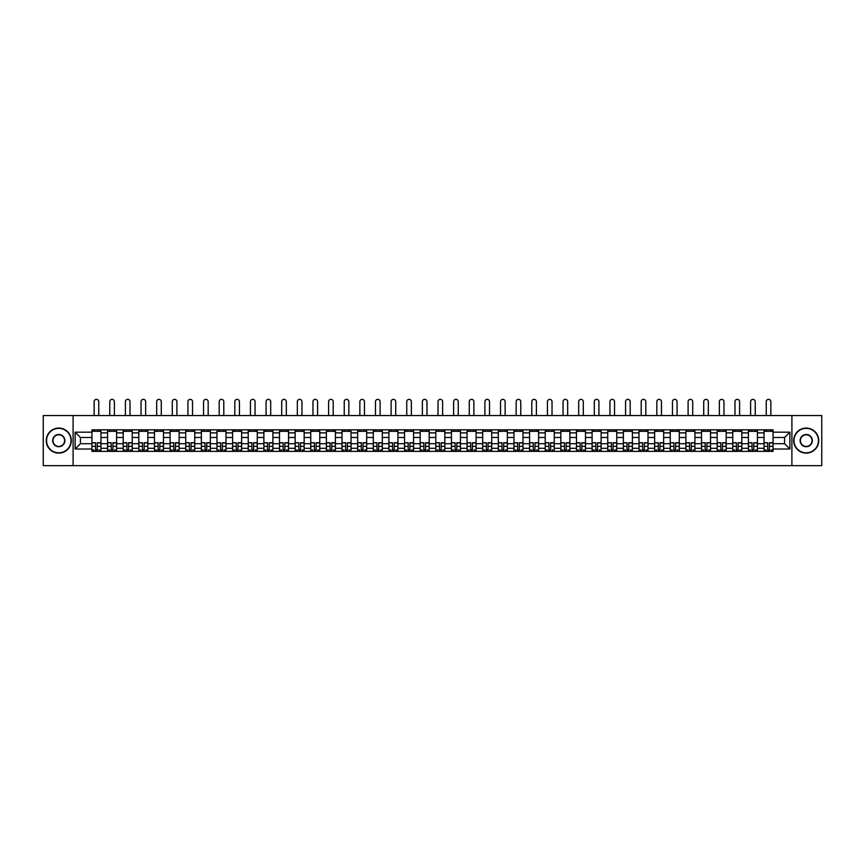 <?xml version="1.0" encoding="UTF-8"?>
<svg xmlns="http://www.w3.org/2000/svg" width="865" height="865" viewBox="0 0 865 865"><rect width="100%" height="100%" fill="white"/><g stroke="black" fill="none" stroke-linecap="round" stroke-linejoin="round"><path stroke-width="1.3" d="M791.897 465.64L821.75 465.64L821.75 415.546L43.25 415.546L43.25 465.64L791.897 465.64L791.897 415.546M107.574 451.357L107.574 432.878L100.956 432.878L100.956 451.357M100.956 432.878L100.956 429.818M107.574 432.878L107.574 429.818M116.591 429.818L116.591 451.357M123.208 451.357L123.208 429.818M132.226 429.818L132.226 451.357M138.833 451.357L138.833 429.818M147.85 429.818L147.85 451.357M154.467 451.357L154.467 429.818M163.485 429.818L163.485 451.357M170.091 451.357L170.091 429.818M179.109 429.818L179.109 451.357M185.726 451.357L185.726 429.818M194.744 429.818L194.744 451.357M201.35 451.357L201.35 429.818M210.368 429.818L210.368 451.357M216.985 451.357L216.985 429.818M226.003 429.818L226.003 451.357M232.62 451.357L232.62 429.818M241.627 429.818L241.627 451.357M248.244 451.357L248.244 429.818M257.262 429.818L257.262 451.357M263.879 451.357L263.879 429.818M272.897 429.818L272.897 451.357M279.503 451.357L279.503 429.818M288.521 429.818L288.521 451.357M295.138 451.357L295.138 429.818M304.156 429.818L304.156 451.357M310.762 451.357L310.762 429.818M319.78 429.818L319.78 451.357M326.397 451.357L326.397 429.818M335.415 429.818L335.415 451.357M342.021 451.357L342.021 429.818M351.039 429.818L351.039 451.357M357.656 451.357L357.656 429.818M366.674 429.818L366.674 451.357M373.291 451.357L373.291 429.818M382.308 429.818L382.308 451.357M388.915 451.357L388.915 429.818M397.932 429.818L397.932 451.357M404.55 451.357L404.55 429.818M413.567 429.818L413.567 451.357M420.174 451.357L420.174 429.818M429.191 429.818L429.191 451.357M435.809 451.357L435.809 429.818M444.826 429.818L444.826 451.357M451.433 451.357L451.433 429.818M460.45 429.818L460.45 451.357M467.068 451.357L467.068 429.818M476.085 429.818L476.085 451.357M482.692 451.357L482.692 429.818M491.709 429.818L491.709 451.357M498.327 451.357L498.327 429.818M507.344 429.818L507.344 451.357M513.961 451.357L513.961 429.818M522.979 429.818L522.979 451.357M529.585 451.357L529.585 429.818M538.603 429.818L538.603 451.357M545.22 451.357L545.22 429.818M554.238 429.818L554.238 451.357M560.844 451.357L560.844 429.818M569.862 429.818L569.862 451.357M576.479 451.357L576.479 429.818M585.497 429.818L585.497 451.357M592.103 451.357L592.103 429.818M601.121 429.818L601.121 451.357M607.738 451.357L607.738 429.818M616.756 429.818L616.756 451.357M623.373 451.357L623.373 429.818M632.38 429.818L632.38 451.357M638.997 451.357L638.997 429.818M648.015 429.818L648.015 451.357M654.632 451.357L654.632 429.818M663.65 429.818L663.65 451.357M670.256 451.357L670.256 429.818M679.274 429.818L679.274 451.357M685.891 451.357L685.891 429.818M694.909 429.818L694.909 451.357M701.515 451.357L701.515 429.818M710.533 429.818L710.533 451.357M717.15 451.357L717.15 429.818M726.168 429.818L726.168 451.357M732.774 451.357L732.774 429.818M741.792 429.818L741.792 451.357M748.409 451.357L748.409 429.818M757.426 429.818L757.426 451.357M764.044 451.357L764.044 429.818M764.044 443.702L757.426 443.702M748.409 443.702L741.792 443.702M732.774 443.702L726.168 443.702M717.15 443.702L710.533 443.702M701.515 443.702L694.909 443.702M685.891 443.702L679.274 443.702M670.256 443.702L663.65 443.702M654.632 443.702L648.015 443.702M638.997 443.702L632.38 443.702M623.373 443.702L616.756 443.702M607.738 443.702L601.121 443.702M592.103 443.702L585.497 443.702M576.479 443.702L569.862 443.702M560.844 443.702L554.238 443.702M545.22 443.702L538.603 443.702M529.585 443.702L522.979 443.702M513.961 443.702L507.344 443.702M498.327 443.702L491.709 443.702M482.692 443.702L476.085 443.702M467.068 443.702L460.45 443.702M451.433 443.702L444.826 443.702M435.809 443.702L429.191 443.702M420.174 443.702L413.567 443.702M404.55 443.702L397.932 443.702M388.915 443.702L382.308 443.702M373.291 443.702L366.674 443.702M357.656 443.702L351.039 443.702M342.021 443.702L335.415 443.702M326.397 443.702L319.78 443.702M310.762 443.702L304.156 443.702M295.138 443.702L288.521 443.702M279.503 443.702L272.897 443.702M263.879 443.702L257.262 443.702M248.244 443.702L241.627 443.702M232.62 443.702L226.003 443.702M216.985 443.702L210.368 443.702M201.35 443.702L194.744 443.702M185.726 443.702L179.109 443.702M170.091 443.702L163.485 443.702M154.467 443.702L147.85 443.702M138.833 443.702L132.226 443.702M123.208 443.702L116.591 443.702M107.574 443.702L100.956 443.702M764.044 437.485L757.426 437.485M748.409 437.485L741.792 437.485M732.774 437.485L726.168 437.485M717.15 437.485L710.533 437.485M701.515 437.485L694.909 437.485M685.891 437.485L679.274 437.485M670.256 437.485L663.65 437.485M654.632 437.485L648.015 437.485M638.997 437.485L632.38 437.485M623.373 437.485L616.756 437.485M607.738 437.485L601.121 437.485M592.103 437.485L585.497 437.485M576.479 437.485L569.862 437.485M560.844 437.485L554.238 437.485M545.22 437.485L538.603 437.485M529.585 437.485L522.979 437.485M513.961 437.485L507.344 437.485M498.327 437.485L491.709 437.485M482.692 437.485L476.085 437.485M467.068 437.485L460.45 437.485M451.433 437.485L444.826 437.485M435.809 437.485L429.191 437.485M420.174 437.485L413.567 437.485M404.55 437.485L397.932 437.485M388.915 437.485L382.308 437.485M373.291 437.485L366.674 437.485M357.656 437.485L351.039 437.485M342.021 437.485L335.415 437.485M326.397 437.485L319.78 437.485M310.762 437.485L304.156 437.485M295.138 437.485L288.521 437.485M279.503 437.485L272.897 437.485M263.879 437.485L257.262 437.485M248.244 437.485L241.627 437.485M232.62 437.485L226.003 437.485M216.985 437.485L210.368 437.485M201.35 437.485L194.744 437.485M185.726 437.485L179.109 437.485M170.091 437.485L163.485 437.485M154.467 437.485L147.85 437.485M138.833 437.485L132.226 437.485M123.208 437.485L116.591 437.485M107.574 437.485L100.956 437.485M80.423 443.702L91.939 443.702L91.939 437.485L80.423 437.485L80.423 443.702L75.114 449.011L75.114 432.176L91.939 432.176L91.939 437.485M773.061 437.485L773.061 443.702L784.577 443.702L784.577 437.485L773.061 437.485L773.061 429.818L91.939 429.818L91.939 432.176M773.061 432.176L789.886 432.176L789.886 449.011L773.061 449.011L773.061 443.702M91.939 443.702L91.939 451.357L773.061 451.357L773.061 449.011M91.939 449.011L75.114 449.011M73.103 465.64L73.103 415.546M97.302 449.854L95.604 449.854M91.939 431.321L100.956 431.321M112.937 449.854L111.228 449.854M107.574 431.321L116.591 431.321M128.561 449.854L126.863 449.854M123.208 431.321L132.226 431.321M144.196 449.854L142.487 449.854M138.833 431.321L147.85 431.321M159.82 449.854L158.122 449.854M154.467 431.321L163.485 431.321M175.454 449.854L173.746 449.854M170.091 431.321L179.109 431.321M191.089 449.854L189.381 449.854M185.726 431.321L194.744 431.321M206.713 449.854L205.016 449.854M201.35 431.321L210.368 431.321M222.348 449.854L220.64 449.854M216.985 431.321L226.003 431.321M237.972 449.854L236.275 449.854M232.62 431.321L241.627 431.321M253.607 449.854L251.899 449.854M248.244 431.321L257.262 431.321M269.231 449.854L267.534 449.854M263.879 431.321L272.897 431.321M284.866 449.854L283.158 449.854M279.503 431.321L288.521 431.321M300.501 449.854L298.793 449.854M295.138 431.321L304.156 431.321M316.125 449.854L314.428 449.854M310.762 431.321L319.78 431.321M331.76 449.854L330.052 449.854M326.397 431.321L335.415 431.321M347.384 449.854L345.686 449.854M342.021 431.321L351.039 431.321M363.019 449.854L361.311 449.854M357.656 431.321L366.674 431.321M378.643 449.854L376.945 449.854M373.291 431.321L382.308 431.321M394.278 449.854L392.569 449.854M388.915 431.321L397.932 431.321M409.902 449.854L408.204 449.854M404.55 431.321L413.567 431.321M425.537 449.854L423.828 449.854M420.174 431.321L429.191 431.321M441.172 449.854L439.463 449.854M435.809 431.321L444.826 431.321M456.796 449.854L455.098 449.854M451.433 431.321L460.45 431.321M472.431 449.854L470.722 449.854M467.068 431.321L476.085 431.321M488.055 449.854L486.357 449.854M482.692 431.321L491.709 431.321M503.69 449.854L501.981 449.854M498.327 431.321L507.344 431.321M519.314 449.854L517.616 449.854M513.961 431.321L522.979 431.321M534.948 449.854L533.24 449.854M529.585 431.321L538.603 431.321M550.572 449.854L548.875 449.854M545.22 431.321L554.238 431.321M566.207 449.854L564.499 449.854M560.844 431.321L569.862 431.321M581.842 449.854L580.134 449.854M576.479 431.321L585.497 431.321M597.466 449.854L595.769 449.854M592.103 431.321L601.121 431.321M613.101 449.854L611.393 449.854M607.738 431.321L616.756 431.321M628.725 449.854L627.028 449.854M623.373 431.321L632.38 431.321M644.36 449.854L642.652 449.854M638.997 431.321L648.015 431.321M659.984 449.854L658.287 449.854M654.632 431.321L663.65 431.321M675.619 449.854L673.911 449.854M670.256 431.321L679.274 431.321M691.254 449.854L689.546 449.854M685.891 431.321L694.909 431.321M706.878 449.854L705.18 449.854M701.515 431.321L710.533 431.321M722.513 449.854L720.804 449.854M717.15 431.321L726.168 431.321M738.137 449.854L736.439 449.854M732.774 431.321L741.792 431.321M753.772 449.854L752.063 449.854M748.409 431.321L757.426 431.321M769.396 449.854L767.698 449.854M764.044 431.321L773.061 431.321M75.114 432.176L80.423 437.485M784.577 443.702L789.886 449.011M784.577 437.485L789.886 432.176M98.761 415.546L98.761 401.663A2.303 2.303 0 0 0 96.448 399.36A2.303 2.303 0 0 0 94.144 401.663L94.144 415.546M95.604 442.956L91.993 442.739L95.604 442.739L95.604 451.26L91.993 451.26L93.993 451.26M91.993 442.956L91.993 451.26M97.302 449.962L95.604 449.962M99.605 449.962L98.902 449.962M93.993 449.962L93.301 449.962M98.902 451.26L100.913 451.26L100.913 442.739L97.302 442.739L97.302 451.26L94.144 451.26M100.913 451.26L98.761 451.26M98.761 429.818L98.761 431.321M94.144 429.818L94.144 431.321M114.385 415.546L114.385 401.663A2.303 2.303 0 0 0 112.082 399.36A2.303 2.303 0 0 0 109.779 401.663L109.779 415.546M111.228 442.956L107.628 442.739L111.228 442.739L111.228 451.26L107.628 451.26L109.628 451.26M107.628 442.956L107.628 451.26M112.937 449.962L111.228 449.962M115.24 449.962L114.537 449.962M109.628 449.962L108.925 449.962M114.537 451.26L116.537 451.26L116.537 442.739L112.937 442.739L112.937 451.26L109.779 451.26M116.537 451.26L114.385 451.26M114.385 429.818L114.385 431.321M109.779 429.818L109.779 431.321M130.02 415.546L130.02 401.663A2.303 2.303 0 0 0 127.717 399.36A2.303 2.303 0 0 0 125.403 401.663L125.403 415.546M126.863 442.956L123.252 442.739L126.863 442.739L126.863 451.26L123.252 451.26L125.263 451.26M123.252 442.956L123.252 451.26M128.561 449.962L126.863 449.962M130.864 449.962L130.172 449.962M125.263 449.962L124.56 449.962M130.172 451.26L132.172 451.26L132.172 442.739L128.561 442.739L128.561 451.26L125.403 451.26M132.172 451.26L130.02 451.26M130.02 429.818L130.02 431.321M125.403 429.818L125.403 431.321M58.777 452.817A12.229 12.229 0 0 0 71.006 440.588A12.229 12.229 0 0 0 58.777 428.37A12.229 12.229 0 0 0 46.559 440.588A12.229 12.229 0 0 0 58.777 452.817M58.777 428.067A12.521 12.521 0 0 1 71.308 440.588A12.521 12.521 0 0 1 58.777 453.119A12.521 12.521 0 0 1 46.256 440.588A12.521 12.521 0 0 1 58.777 428.067M58.777 446.708A6.109 6.109 0 0 1 52.668 440.588A6.109 6.109 0 0 1 58.777 434.479A6.109 6.109 0 0 1 64.897 440.588A6.109 6.109 0 0 1 58.777 446.708M58.777 434.781A5.806 5.806 0 0 0 52.97 440.588A5.806 5.806 0 0 0 58.777 446.405A5.806 5.806 0 0 0 64.594 440.588A5.806 5.806 0 0 0 58.777 434.781M806.223 452.817A12.229 12.229 0 0 0 818.441 440.588A12.229 12.229 0 0 0 806.223 428.37A12.229 12.229 0 0 0 793.994 440.588A12.229 12.229 0 0 0 806.223 452.817M806.223 428.067A12.521 12.521 0 0 1 818.744 440.588A12.521 12.521 0 0 1 806.223 453.119A12.521 12.521 0 0 1 793.692 440.588A12.521 12.521 0 0 1 806.223 428.067M806.223 446.708A6.109 6.109 0 0 1 800.103 440.588A6.109 6.109 0 0 1 806.223 434.479A6.109 6.109 0 0 1 812.332 440.588A6.109 6.109 0 0 1 806.223 446.708M806.223 434.781A5.806 5.806 0 0 0 800.406 440.588A5.806 5.806 0 0 0 806.223 446.405A5.806 5.806 0 0 0 812.03 440.588A5.806 5.806 0 0 0 806.223 434.781M145.644 415.546L145.644 401.663A2.303 2.303 0 0 0 143.341 399.36A2.303 2.303 0 0 0 141.038 401.663L141.038 415.546M142.487 442.956L138.887 442.739L142.487 442.739L142.487 451.26L138.887 451.26L140.887 451.26M138.887 442.956L138.887 451.26M144.196 449.962L142.487 449.962M146.499 449.962L145.796 449.962M140.887 449.962L140.184 449.962M145.796 451.26L147.796 451.26L147.796 442.739L144.196 442.739L144.196 451.26L141.038 451.26M147.796 451.26L145.644 451.26M145.644 429.818L145.644 431.321M141.038 429.818L141.038 431.321M161.279 415.546L161.279 401.663A2.303 2.303 0 0 0 158.976 399.36A2.303 2.303 0 0 0 156.673 401.663L156.673 415.546M158.122 442.956L154.511 442.739L158.122 442.739L158.122 451.26L154.511 451.26L156.522 451.26M154.511 442.956L154.511 451.26M159.82 449.962L158.122 449.962M162.133 449.962L161.431 449.962M156.522 449.962L155.819 449.962M161.431 451.26L163.431 451.26L163.431 442.739L159.82 442.739L159.82 451.26L156.673 451.26M163.431 451.26L161.279 451.26M161.279 429.818L161.279 431.321M156.673 429.818L156.673 431.321M176.903 415.546L176.903 401.663A2.303 2.303 0 0 0 174.6 399.36A2.303 2.303 0 0 0 172.297 401.663L172.297 415.546M173.746 442.956L170.146 442.739L173.746 442.739L173.746 451.26L170.146 451.26L172.146 451.26M170.146 442.956L170.146 451.26M175.454 449.962L173.746 449.962M177.758 449.962L177.055 449.962M172.146 449.962L171.443 449.962M177.055 451.26L179.066 451.26L179.066 442.739L175.454 442.739L175.454 451.26L172.297 451.26M179.066 451.26L176.903 451.26M176.903 429.818L176.903 431.321M172.297 429.818L172.297 431.321M192.538 415.546L192.538 401.663A2.303 2.303 0 0 0 190.235 399.36A2.303 2.303 0 0 0 187.932 401.663L187.932 415.546M189.381 442.956L185.77 442.739L189.381 442.739L189.381 451.26L185.77 451.26L187.781 451.26M185.77 442.956L185.77 451.26M191.089 449.962L189.381 449.962M193.392 449.962L192.69 449.962M187.781 449.962L187.078 449.962M192.69 451.26L194.69 451.26L194.69 442.739L191.089 442.739L191.089 451.26L187.932 451.26M194.69 451.26L192.538 451.26M192.538 429.818L192.538 431.321M187.932 429.818L187.932 431.321M208.173 415.546L208.173 401.663A2.303 2.303 0 0 0 205.859 399.36A2.303 2.303 0 0 0 203.556 401.663L203.556 415.546M205.016 442.956L201.404 442.739L205.016 442.739L205.016 451.26L201.404 451.26L203.405 451.26M201.404 442.956L201.404 451.26M206.713 449.962L205.016 449.962M209.016 449.962L208.314 449.962M203.405 449.962L202.702 449.962M208.314 451.26L210.325 451.26L210.325 442.739L206.713 442.739L206.713 451.26L203.556 451.26M210.325 451.26L208.173 451.26M208.173 429.818L208.173 431.321M203.556 429.818L203.556 431.321M223.797 415.546L223.797 401.663A2.303 2.303 0 0 0 221.494 399.36A2.303 2.303 0 0 0 219.191 401.663L219.191 415.546M220.64 442.956L217.039 442.739L220.64 442.739L220.64 451.26L217.039 451.26L219.04 451.26M217.039 442.956L217.039 451.26M222.348 449.962L220.64 449.962M224.651 449.962L223.949 449.962M219.04 449.962L218.337 449.962M223.949 451.26L225.949 451.26L225.949 442.739L222.348 442.739L222.348 451.26L219.191 451.26M225.949 451.26L223.797 451.26M223.797 429.818L223.797 431.321M219.191 429.818L219.191 431.321M239.432 415.546L239.432 401.663A2.303 2.303 0 0 0 237.129 399.36A2.303 2.303 0 0 0 234.815 401.663L234.815 415.546M236.275 442.956L232.663 442.739L236.275 442.739L236.275 451.26L232.663 451.26L234.664 451.26M232.663 442.956L232.663 451.26M237.972 449.962L236.275 449.962M240.275 449.962L239.583 449.962M234.664 449.962L233.972 449.962M239.583 451.26L241.584 451.26L241.584 442.739L237.972 442.739L237.972 451.26L234.815 451.26M241.584 451.26L239.432 451.26M239.432 429.818L239.432 431.321M234.815 429.818L234.815 431.321M255.056 415.546L255.056 401.663A2.303 2.303 0 0 0 252.753 399.36A2.303 2.303 0 0 0 250.45 401.663L250.45 415.546M251.899 442.956L248.298 442.739L251.899 442.739L251.899 451.26L248.298 451.26L250.299 451.26M248.298 442.956L248.298 451.26M253.607 449.962L251.899 449.962M255.91 449.962L255.207 449.962M250.299 449.962L249.596 449.962M255.207 451.26L257.208 451.26L257.208 442.739L253.607 442.739L253.607 451.26L250.45 451.26M257.208 451.26L255.056 451.26M255.056 429.818L255.056 431.321M250.45 429.818L250.45 431.321M270.691 415.546L270.691 401.663A2.303 2.303 0 0 0 268.388 399.36A2.303 2.303 0 0 0 266.074 401.663L266.074 415.546M267.534 442.956L263.922 442.739L267.534 442.739L267.534 451.26L263.922 451.26L265.933 451.26M263.922 442.956L263.922 451.26M269.231 449.962L267.534 449.962M271.545 449.962L270.842 449.962M265.933 449.962L265.231 449.962M270.842 451.26L272.843 451.26L272.843 442.739L269.231 442.739L269.231 451.26L266.074 451.26M272.843 451.26L270.691 451.26M270.691 429.818L270.691 431.321M266.074 429.818L266.074 431.321M286.315 415.546L286.315 401.663A2.303 2.303 0 0 0 284.012 399.36A2.303 2.303 0 0 0 281.709 401.663L281.709 415.546M283.158 442.956L279.557 442.739L283.158 442.739L283.158 451.26L279.557 451.26L281.558 451.26M279.557 442.956L279.557 451.26M284.866 449.962L283.158 449.962M287.169 449.962L286.466 449.962M281.558 449.962L280.855 449.962M286.466 451.26L288.478 451.26L288.478 442.739L284.866 442.739L284.866 451.26L281.709 451.26M288.478 451.26L286.315 451.26M286.315 429.818L286.315 431.321M281.709 429.818L281.709 431.321M301.95 415.546L301.95 401.663A2.303 2.303 0 0 0 299.647 399.36A2.303 2.303 0 0 0 297.344 401.663L297.344 415.546M298.793 442.956L295.181 442.739L298.793 442.739L298.793 451.26L295.181 451.26L297.192 451.26M295.181 442.956L295.181 451.26M300.501 449.962L298.793 449.962M302.804 449.962L302.101 449.962M297.192 449.962L296.49 449.962M302.101 451.26L304.102 451.26L304.102 442.739L300.501 442.739L300.501 451.26L297.344 451.26M304.102 451.26L301.95 451.26M301.95 429.818L301.95 431.321M297.344 429.818L297.344 431.321M317.574 415.546L317.574 401.663A2.303 2.303 0 0 0 315.271 399.36A2.303 2.303 0 0 0 312.968 401.663L312.968 415.546M314.428 442.956L310.816 442.739L314.428 442.739L314.428 451.26L310.816 451.26L312.816 451.26M310.816 442.956L310.816 451.26M316.125 449.962L314.428 449.962M318.428 449.962L317.725 449.962M312.816 449.962L312.114 449.962M317.725 451.26L319.736 451.26L319.736 442.739L316.125 442.739L316.125 451.26L312.968 451.26M319.736 451.26L317.574 451.26M317.574 429.818L317.574 431.321M312.968 429.818L312.968 431.321M333.209 415.546L333.209 401.663A2.303 2.303 0 0 0 330.906 399.36A2.303 2.303 0 0 0 328.603 401.663L328.603 415.546M330.052 442.956L326.451 442.739L330.052 442.739L330.052 451.26L326.451 451.26L328.451 451.26M326.451 442.956L326.451 451.26M331.76 449.962L330.052 449.962M334.063 449.962L333.36 449.962M328.451 449.962L327.749 449.962M333.36 451.26L335.361 451.26L335.361 442.739L331.76 442.739L331.76 451.26L328.603 451.26M335.361 451.26L333.209 451.26M333.209 429.818L333.209 431.321M328.603 429.818L328.603 431.321M348.844 415.546L348.844 401.663A2.303 2.303 0 0 0 346.53 399.36A2.303 2.303 0 0 0 344.227 401.663L344.227 415.546M345.686 442.956L342.075 442.739L345.686 442.739L345.686 451.26L342.075 451.26L344.075 451.26M342.075 442.956L342.075 451.26M347.384 449.962L345.686 449.962M349.687 449.962L348.984 449.962M344.075 449.962L343.383 449.962M348.984 451.26L350.995 451.26L350.995 442.739L347.384 442.739L347.384 451.26L344.227 451.26M350.995 451.26L348.844 451.26M348.844 429.818L348.844 431.321M344.227 429.818L344.227 431.321M364.468 415.546L364.468 401.663A2.303 2.303 0 0 0 362.165 399.36A2.303 2.303 0 0 0 359.862 401.663L359.862 415.546M361.311 442.956L357.71 442.739L361.311 442.739L361.311 451.26L357.71 451.26L359.71 451.26M357.71 442.956L357.71 451.26M363.019 449.962L361.311 449.962M365.322 449.962L364.619 449.962M359.71 449.962L359.007 449.962M364.619 451.26L366.619 451.26L366.619 442.739L363.019 442.739L363.019 451.26L359.862 451.26M366.619 451.26L364.468 451.26M364.468 429.818L364.468 431.321M359.862 429.818L359.862 431.321M380.103 415.546L380.103 401.663A2.303 2.303 0 0 0 377.8 399.36A2.303 2.303 0 0 0 375.486 401.663L375.486 415.546M376.945 442.956L373.334 442.739L376.945 442.739L376.945 451.26L373.334 451.26L375.345 451.26M373.334 442.956L373.334 451.26M378.643 449.962L376.945 449.962M380.946 449.962L380.254 449.962M375.345 449.962L374.642 449.962M380.254 451.26L382.254 451.26L382.254 442.739L378.643 442.739L378.643 451.26L375.486 451.26M382.254 451.26L380.103 451.26M380.103 429.818L380.103 431.321M375.486 429.818L375.486 431.321M395.727 415.546L395.727 401.663A2.303 2.303 0 0 0 393.424 399.36A2.303 2.303 0 0 0 391.121 401.663L391.121 415.546M392.569 442.956L388.969 442.739L392.569 442.739L392.569 451.26L388.969 451.26L390.969 451.26M388.969 442.956L388.969 451.26M394.278 449.962L392.569 449.962M396.581 449.962L395.878 449.962M390.969 449.962L390.266 449.962M395.878 451.26L397.878 451.26L397.878 442.739L394.278 442.739L394.278 451.26L391.121 451.26M397.878 451.26L395.727 451.26M395.727 429.818L395.727 431.321M391.121 429.818L391.121 431.321M411.362 415.546L411.362 401.663A2.303 2.303 0 0 0 409.059 399.36A2.303 2.303 0 0 0 406.755 401.663L406.755 415.546M408.204 442.956L404.593 442.739L408.204 442.739L408.204 451.26L404.593 451.26L406.604 451.26M404.593 442.956L404.593 451.26M409.902 449.962L408.204 449.962M412.216 449.962L411.513 449.962M406.604 449.962L405.901 449.962M411.513 451.26L413.513 451.26L413.513 442.739L409.902 442.739L409.902 451.26L406.755 451.26M413.513 451.26L411.362 451.26M411.362 429.818L411.362 431.321M406.755 429.818L406.755 431.321M426.986 415.546L426.986 401.663A2.303 2.303 0 0 0 424.683 399.36A2.303 2.303 0 0 0 422.38 401.663L422.38 415.546M423.828 442.956L420.228 442.739L423.828 442.739L423.828 451.26L420.228 451.26L422.228 451.26M420.228 442.956L420.228 451.26M425.537 449.962L423.828 449.962M427.84 449.962L427.137 449.962M422.228 449.962L421.525 449.962M427.137 451.26L429.148 451.26L429.148 442.739L425.537 442.739L425.537 451.26L422.38 451.26M429.148 451.26L426.986 451.26M426.986 429.818L426.986 431.321M422.38 429.818L422.38 431.321M442.621 415.546L442.621 401.663A2.303 2.303 0 0 0 440.317 399.36A2.303 2.303 0 0 0 438.014 401.663L438.014 415.546M439.463 442.956L435.852 442.739L439.463 442.739L439.463 451.26L435.852 451.26L437.863 451.26M435.852 442.956L435.852 451.26M441.172 449.962L439.463 449.962M443.475 449.962L442.772 449.962M437.863 449.962L437.16 449.962M442.772 451.26L444.772 451.26L444.772 442.739L441.172 442.739L441.172 451.26L438.014 451.26M444.772 451.26L442.621 451.26M442.621 429.818L442.621 431.321M438.014 429.818L438.014 431.321M458.245 415.546L458.245 401.663A2.303 2.303 0 0 0 455.942 399.36A2.303 2.303 0 0 0 453.638 401.663L453.638 415.546M455.098 442.956L451.487 442.739L455.098 442.739L455.098 451.26L451.487 451.26L453.487 451.26M451.487 442.956L451.487 451.26M456.796 449.962L455.098 449.962M459.099 449.962L458.396 449.962M453.487 449.962L452.784 449.962M458.396 451.26L460.407 451.26L460.407 442.739L456.796 442.739L456.796 451.26L453.638 451.26M460.407 451.26L458.245 451.26M458.245 429.818L458.245 431.321M453.638 429.818L453.638 431.321M473.879 415.546L473.879 401.663A2.303 2.303 0 0 0 471.576 399.36A2.303 2.303 0 0 0 469.273 401.663L469.273 415.546M470.722 442.956L467.122 442.739L470.722 442.739L470.722 451.26L467.122 451.26L469.122 451.26M467.122 442.956L467.122 451.26M472.431 449.962L470.722 449.962M474.734 449.962L474.031 449.962M469.122 449.962L468.419 449.962M474.031 451.26L476.031 451.26L476.031 442.739L472.431 442.739L472.431 451.26L469.273 451.26M476.031 451.26L473.879 451.26M473.879 429.818L473.879 431.321M469.273 429.818L469.273 431.321M489.514 415.546L489.514 401.663A2.303 2.303 0 0 0 487.2 399.36A2.303 2.303 0 0 0 484.897 401.663L484.897 415.546M486.357 442.956L482.746 442.739L486.357 442.739L486.357 451.26L482.746 451.26L484.746 451.26M482.746 442.956L482.746 451.26M488.055 449.962L486.357 449.962M490.358 449.962L489.655 449.962M484.746 449.962L484.054 449.962M489.655 451.26L491.666 451.26L491.666 442.739L488.055 442.739L488.055 451.26L484.897 451.26M491.666 451.26L489.514 451.26M489.514 429.818L489.514 431.321M484.897 429.818L484.897 431.321M505.138 415.546L505.138 401.663A2.303 2.303 0 0 0 502.835 399.36A2.303 2.303 0 0 0 500.532 401.663L500.532 415.546M501.981 442.956L498.381 442.739L501.981 442.739L501.981 451.26L498.381 451.26L500.381 451.26M498.381 442.956L498.381 451.26M503.69 449.962L501.981 449.962M505.993 449.962L505.29 449.962M500.381 449.962L499.678 449.962M505.29 451.26L507.29 451.26L507.29 442.739L503.69 442.739L503.69 451.26L500.532 451.26M507.29 451.26L505.138 451.26M505.138 429.818L505.138 431.321M500.532 429.818L500.532 431.321M520.773 415.546L520.773 401.663A2.303 2.303 0 0 0 518.47 399.36A2.303 2.303 0 0 0 516.156 401.663L516.156 415.546M517.616 442.956L514.005 442.739L517.616 442.739L517.616 451.26L514.005 451.26L516.016 451.26M514.005 442.956L514.005 451.26M519.314 449.962L517.616 449.962M521.617 449.962L520.925 449.962M516.016 449.962L515.313 449.962M520.925 451.26L522.925 451.26L522.925 442.739L519.314 442.739L519.314 451.26L516.156 451.26M522.925 451.26L520.773 451.26M520.773 429.818L520.773 431.321M516.156 429.818L516.156 431.321M536.397 415.546L536.397 401.663A2.303 2.303 0 0 0 534.094 399.36A2.303 2.303 0 0 0 531.791 401.663L531.791 415.546M533.24 442.956L529.639 442.739L533.24 442.739L533.24 451.26L529.639 451.26L531.64 451.26M529.639 442.956L529.639 451.26M534.948 449.962L533.24 449.962M537.251 449.962L536.549 449.962M531.64 449.962L530.937 449.962M536.549 451.26L538.549 451.26L538.549 442.739L534.948 442.739L534.948 451.26L531.791 451.26M538.549 451.26L536.397 451.26M536.397 429.818L536.397 431.321M531.791 429.818L531.791 431.321M552.032 415.546L552.032 401.663A2.303 2.303 0 0 0 549.729 399.36A2.303 2.303 0 0 0 547.426 401.663L547.426 415.546M548.875 442.956L545.264 442.739L548.875 442.739L548.875 451.26L545.264 451.26L547.275 451.26M545.264 442.956L545.264 451.26M550.572 449.962L548.875 449.962M552.886 449.962L552.184 449.962M547.275 449.962L546.572 449.962M552.184 451.26L554.184 451.26L554.184 442.739L550.572 442.739L550.572 451.26L547.426 451.26M554.184 451.26L552.032 451.26M552.032 429.818L552.032 431.321M547.426 429.818L547.426 431.321M567.656 415.546L567.656 401.663A2.303 2.303 0 0 0 565.353 399.36A2.303 2.303 0 0 0 563.05 401.663L563.05 415.546M564.499 442.956L560.898 442.739L564.499 442.739L564.499 451.26L560.898 451.26L562.899 451.26M560.898 442.956L560.898 451.26M566.207 449.962L564.499 449.962M568.51 449.962L567.808 449.962M562.899 449.962L562.196 449.962M567.808 451.26L569.819 451.26L569.819 442.739L566.207 442.739L566.207 451.26L563.05 451.26M569.819 451.26L567.656 451.26M567.656 429.818L567.656 431.321M563.05 429.818L563.05 431.321M583.291 415.546L583.291 401.663A2.303 2.303 0 0 0 580.988 399.36A2.303 2.303 0 0 0 578.685 401.663L578.685 415.546M580.134 442.956L576.523 442.739L580.134 442.739L580.134 451.26L576.523 451.26L578.534 451.26M576.523 442.956L576.523 451.26M581.842 449.962L580.134 449.962M584.145 449.962L583.442 449.962M578.534 449.962L577.831 449.962M583.442 451.26L585.443 451.26L585.443 442.739L581.842 442.739L581.842 451.26L578.685 451.26M585.443 451.26L583.291 451.26M583.291 429.818L583.291 431.321M578.685 429.818L578.685 431.321M598.926 415.546L598.926 401.663A2.303 2.303 0 0 0 596.612 399.36A2.303 2.303 0 0 0 594.309 401.663L594.309 415.546M595.769 442.956L592.157 442.739L595.769 442.739L595.769 451.26L592.157 451.26L594.158 451.26M592.157 442.956L592.157 451.26M597.466 449.962L595.769 449.962M599.769 449.962L599.067 449.962M594.158 449.962L593.455 449.962M599.067 451.26L601.078 451.26L601.078 442.739L597.466 442.739L597.466 451.26L594.309 451.26M601.078 451.26L598.926 451.26M598.926 429.818L598.926 431.321M594.309 429.818L594.309 431.321M614.55 415.546L614.55 401.663A2.303 2.303 0 0 0 612.247 399.36A2.303 2.303 0 0 0 609.944 401.663L609.944 415.546M611.393 442.956L607.792 442.739L611.393 442.739L611.393 451.26L607.792 451.26L609.793 451.26M607.792 442.956L607.792 451.26M613.101 449.962L611.393 449.962M615.404 449.962L614.701 449.962M609.793 449.962L609.09 449.962M614.701 451.26L616.702 451.26L616.702 442.739L613.101 442.739L613.101 451.26L609.944 451.26M616.702 451.26L614.55 451.26M614.55 429.818L614.55 431.321M609.944 429.818L609.944 431.321M630.185 415.546L630.185 401.663A2.303 2.303 0 0 0 627.871 399.36A2.303 2.303 0 0 0 625.568 401.663L625.568 415.546M627.028 442.956L623.416 442.739L627.028 442.739L627.028 451.26L623.416 451.26L625.417 451.26M623.416 442.956L623.416 451.26M628.725 449.962L627.028 449.962M631.028 449.962L630.336 449.962M625.417 449.962L624.725 449.962M630.336 451.26L632.337 451.26L632.337 442.739L628.725 442.739L628.725 451.26L625.568 451.26M632.337 451.26L630.185 451.26M630.185 429.818L630.185 431.321M625.568 429.818L625.568 431.321M645.809 415.546L645.809 401.663A2.303 2.303 0 0 0 643.506 399.36A2.303 2.303 0 0 0 641.203 401.663L641.203 415.546M642.652 442.956L639.051 442.739L642.652 442.739L642.652 451.26L639.051 451.26L641.052 451.26M639.051 442.956L639.051 451.26M644.36 449.962L642.652 449.962M646.663 449.962L645.96 449.962M641.052 449.962L640.349 449.962M645.96 451.26L647.961 451.26L647.961 442.739L644.36 442.739L644.36 451.26L641.203 451.26M647.961 451.26L645.809 451.26M645.809 429.818L645.809 431.321M641.203 429.818L641.203 431.321M661.444 415.546L661.444 401.663A2.303 2.303 0 0 0 659.141 399.36A2.303 2.303 0 0 0 656.827 401.663L656.827 415.546M658.287 442.956L654.675 442.739L658.287 442.739L658.287 451.26L654.675 451.26L656.686 451.26M654.675 442.956L654.675 451.26M659.984 449.962L658.287 449.962M662.298 449.962L661.595 449.962M656.686 449.962L655.984 449.962M661.595 451.26L663.596 451.26L663.596 442.739L659.984 442.739L659.984 451.26L656.827 451.26M663.596 451.26L661.444 451.26M661.444 429.818L661.444 431.321M656.827 429.818L656.827 431.321M677.068 415.546L677.068 401.663A2.303 2.303 0 0 0 674.765 399.36A2.303 2.303 0 0 0 672.462 401.663L672.462 415.546M673.911 442.956L670.31 442.739L673.911 442.739L673.911 451.26L670.31 451.26L672.31 451.26M670.31 442.956L670.31 451.26M675.619 449.962L673.911 449.962M677.922 449.962L677.219 449.962M672.31 449.962L671.608 449.962M677.219 451.26L679.23 451.26L679.23 442.739L675.619 442.739L675.619 451.26L672.462 451.26M679.23 451.26L677.068 451.26M677.068 429.818L677.068 431.321M672.462 429.818L672.462 431.321M692.703 415.546L692.703 401.663A2.303 2.303 0 0 0 690.4 399.36A2.303 2.303 0 0 0 688.097 401.663L688.097 415.546M689.546 442.956L685.934 442.739L689.546 442.739L689.546 451.26L685.934 451.26L687.945 451.26M685.934 442.956L685.934 451.26M691.254 449.962L689.546 449.962M693.557 449.962L692.854 449.962M687.945 449.962L687.243 449.962M692.854 451.26L694.855 451.26L694.855 442.739L691.254 442.739L691.254 451.26L688.097 451.26M694.855 451.26L692.703 451.26M692.703 429.818L692.703 431.321M688.097 429.818L688.097 431.321M708.327 415.546L708.327 401.663A2.303 2.303 0 0 0 706.024 399.36A2.303 2.303 0 0 0 703.721 401.663L703.721 415.546M705.18 442.956L701.569 442.739L705.18 442.739L705.18 451.26L701.569 451.26L703.569 451.26M701.569 442.956L701.569 451.26M706.878 449.962L705.18 449.962M709.181 449.962L708.478 449.962M703.569 449.962L702.867 449.962M708.478 451.26L710.489 451.26L710.489 442.739L706.878 442.739L706.878 451.26L703.721 451.26M710.489 451.26L708.327 451.26M708.327 429.818L708.327 431.321M703.721 429.818L703.721 431.321M723.962 415.546L723.962 401.663A2.303 2.303 0 0 0 721.659 399.36A2.303 2.303 0 0 0 719.356 401.663L719.356 415.546M720.804 442.956L717.204 442.739L720.804 442.739L720.804 451.26L717.204 451.26L719.204 451.26M717.204 442.956L717.204 451.26M722.513 449.962L720.804 449.962M724.816 449.962L724.113 449.962M719.204 449.962L718.501 449.962M724.113 451.26L726.113 451.26L726.113 442.739L722.513 442.739L722.513 451.26L719.356 451.26M726.113 451.26L723.962 451.26M723.962 429.818L723.962 431.321M719.356 429.818L719.356 431.321M739.597 415.546L739.597 401.663A2.303 2.303 0 0 0 737.283 399.36A2.303 2.303 0 0 0 734.98 401.663L734.98 415.546M736.439 442.956L732.828 442.739L736.439 442.739L736.439 451.26L732.828 451.26L734.828 451.26M732.828 442.956L732.828 451.26M738.137 449.962L736.439 449.962M740.44 449.962L739.737 449.962M734.828 449.962L734.136 449.962M739.737 451.26L741.748 451.26L741.748 442.739L738.137 442.739L738.137 451.26L734.98 451.26M741.748 451.26L739.597 451.26M739.597 429.818L739.597 431.321M734.98 429.818L734.98 431.321M755.221 415.546L755.221 401.663A2.303 2.303 0 0 0 752.918 399.36A2.303 2.303 0 0 0 750.615 401.663L750.615 415.546M752.063 442.956L748.463 442.739L752.063 442.739L752.063 451.26L748.463 451.26L750.463 451.26M748.463 442.956L748.463 451.26M753.772 449.962L752.063 449.962M756.075 449.962L755.372 449.962M750.463 449.962L749.76 449.962M755.372 451.26L757.372 451.26L757.372 442.739L753.772 442.739L753.772 451.26L750.615 451.26M757.372 451.26L755.221 451.26M755.221 429.818L755.221 431.321M750.615 429.818L750.615 431.321M770.856 415.546L770.856 401.663A2.303 2.303 0 0 0 768.553 399.36A2.303 2.303 0 0 0 766.239 401.663L766.239 415.546M767.698 442.956L764.087 442.739L767.698 442.739L767.698 451.26L764.087 451.26L766.098 451.26M764.087 442.956L764.087 451.26M769.396 449.962L767.698 449.962M771.699 449.962L771.007 449.962M766.098 449.962L765.395 449.962M771.007 451.26L773.007 451.26L773.007 442.739L769.396 442.739L769.396 451.26L766.239 451.26M773.007 451.26L770.856 451.26M770.856 429.818L770.856 431.321M766.239 429.818L766.239 431.321M748.409 432.878L741.792 432.878M732.774 432.878L726.168 432.878M717.15 432.878L710.533 432.878M701.515 432.878L694.909 432.878M685.891 432.878L679.274 432.878M670.256 432.878L663.65 432.878M654.632 432.878L648.015 432.878M638.997 432.878L632.38 432.878M623.373 432.878L616.756 432.878M607.738 432.878L601.121 432.878M592.103 432.878L585.497 432.878M576.479 432.878L569.862 432.878M560.844 432.878L554.238 432.878M545.22 432.878L538.603 432.878M529.585 432.878L522.979 432.878M513.961 432.878L507.344 432.878M498.327 432.878L491.709 432.878M482.692 432.878L476.085 432.878M467.068 432.878L460.45 432.878M451.433 432.878L444.826 432.878M435.809 432.878L429.191 432.878M420.174 432.878L413.567 432.878M404.55 432.878L397.932 432.878M388.915 432.878L382.308 432.878M373.291 432.878L366.674 432.878M357.656 432.878L351.039 432.878M342.021 432.878L335.415 432.878M326.397 432.878L319.78 432.878M310.762 432.878L304.156 432.878M295.138 432.878L288.521 432.878M279.503 432.878L272.897 432.878M263.879 432.878L257.262 432.878M248.244 432.878L241.627 432.878M232.62 432.878L226.003 432.878M216.985 432.878L210.368 432.878M201.35 432.878L194.744 432.878M185.726 432.878L179.109 432.878M170.091 432.878L163.485 432.878M154.467 432.878L147.85 432.878M138.833 432.878L132.226 432.878M123.208 432.878L116.591 432.878M764.044 432.878L757.426 432.878M748.409 448.308L741.792 448.308M732.774 448.308L726.168 448.308M717.15 448.308L710.533 448.308M701.515 448.308L694.909 448.308M685.891 448.308L679.274 448.308M670.256 448.308L663.65 448.308M654.632 448.308L648.015 448.308M638.997 448.308L632.38 448.308M623.373 448.308L616.756 448.308M607.738 448.308L601.121 448.308M592.103 448.308L585.497 448.308M576.479 448.308L569.862 448.308M560.844 448.308L554.238 448.308M545.22 448.308L538.603 448.308M529.585 448.308L522.979 448.308M513.961 448.308L507.344 448.308M498.327 448.308L491.709 448.308M482.692 448.308L476.085 448.308M467.068 448.308L460.45 448.308M451.433 448.308L444.826 448.308M435.809 448.308L429.191 448.308M420.174 448.308L413.567 448.308M404.55 448.308L397.932 448.308M388.915 448.308L382.308 448.308M373.291 448.308L366.674 448.308M357.656 448.308L351.039 448.308M342.021 448.308L335.415 448.308M326.397 448.308L319.78 448.308M310.762 448.308L304.156 448.308M295.138 448.308L288.521 448.308M279.503 448.308L272.897 448.308M263.879 448.308L257.262 448.308M248.244 448.308L241.627 448.308M232.62 448.308L226.003 448.308M216.985 448.308L210.368 448.308M201.35 448.308L194.744 448.308M185.726 448.308L179.109 448.308M170.091 448.308L163.485 448.308M154.467 448.308L147.85 448.308M138.833 448.308L132.226 448.308M123.208 448.308L116.591 448.308M107.574 448.308L100.956 448.308M764.044 448.308L757.426 448.308M95.604 446.34L91.993 446.34M100.913 442.956L97.302 442.956M100.913 446.34L97.302 446.34M111.228 446.34L107.628 446.34M116.537 442.956L112.937 442.956M116.537 446.34L112.937 446.34M126.863 446.34L123.252 446.34M132.172 442.956L128.561 442.956M132.172 446.34L128.561 446.34M142.487 446.34L138.887 446.34M147.796 442.956L144.196 442.956M147.796 446.34L144.196 446.34M158.122 446.34L154.511 446.34M163.431 442.956L159.82 442.956M163.431 446.34L159.82 446.34M173.746 446.34L170.146 446.34M179.066 442.956L175.454 442.956M179.066 446.34L175.454 446.34M189.381 446.34L185.77 446.34M194.69 442.956L191.089 442.956M194.69 446.34L191.089 446.34M205.016 446.34L201.404 446.34M210.325 442.956L206.713 442.956M210.325 446.34L206.713 446.34M220.64 446.34L217.039 446.34M225.949 442.956L222.348 442.956M225.949 446.34L222.348 446.34M236.275 446.34L232.663 446.34M241.584 442.956L237.972 442.956M241.584 446.34L237.972 446.34M251.899 446.34L248.298 446.34M257.208 442.956L253.607 442.956M257.208 446.34L253.607 446.34M267.534 446.34L263.922 446.34M272.843 442.956L269.231 442.956M272.843 446.34L269.231 446.34M283.158 446.34L279.557 446.34M288.478 442.956L284.866 442.956M288.478 446.34L284.866 446.34M298.793 446.34L295.181 446.34M304.102 442.956L300.501 442.956M304.102 446.34L300.501 446.34M314.428 446.34L310.816 446.34M319.736 442.956L316.125 442.956M319.736 446.34L316.125 446.34M330.052 446.34L326.451 446.34M335.361 442.956L331.76 442.956M335.361 446.34L331.76 446.34M345.686 446.34L342.075 446.34M350.995 442.956L347.384 442.956M350.995 446.34L347.384 446.34M361.311 446.34L357.71 446.34M366.619 442.956L363.019 442.956M366.619 446.34L363.019 446.34M376.945 446.34L373.334 446.34M382.254 442.956L378.643 442.956M382.254 446.34L378.643 446.34M392.569 446.34L388.969 446.34M397.878 442.956L394.278 442.956M397.878 446.34L394.278 446.34M408.204 446.34L404.593 446.34M413.513 442.956L409.902 442.956M413.513 446.34L409.902 446.34M423.828 446.34L420.228 446.34M429.148 442.956L425.537 442.956M429.148 446.34L425.537 446.34M439.463 446.34L435.852 446.34M444.772 442.956L441.172 442.956M444.772 446.34L441.172 446.34M455.098 446.34L451.487 446.34M460.407 442.956L456.796 442.956M460.407 446.34L456.796 446.34M470.722 446.34L467.122 446.34M476.031 442.956L472.431 442.956M476.031 446.34L472.431 446.34M486.357 446.34L482.746 446.34M491.666 442.956L488.055 442.956M491.666 446.34L488.055 446.34M501.981 446.34L498.381 446.34M507.29 442.956L503.69 442.956M507.29 446.34L503.69 446.34M517.616 446.34L514.005 446.34M522.925 442.956L519.314 442.956M522.925 446.34L519.314 446.34M533.24 446.34L529.639 446.34M538.549 442.956L534.948 442.956M538.549 446.34L534.948 446.34M548.875 446.34L545.264 446.34M554.184 442.956L550.572 442.956M554.184 446.34L550.572 446.34M564.499 446.34L560.898 446.34M569.819 442.956L566.207 442.956M569.819 446.34L566.207 446.34M580.134 446.34L576.523 446.34M585.443 442.956L581.842 442.956M585.443 446.34L581.842 446.34M595.769 446.34L592.157 446.34M601.078 442.956L597.466 442.956M601.078 446.34L597.466 446.34M611.393 446.34L607.792 446.34M616.702 442.956L613.101 442.956M616.702 446.34L613.101 446.34M627.028 446.34L623.416 446.34M632.337 442.956L628.725 442.956M632.337 446.34L628.725 446.34M642.652 446.34L639.051 446.34M647.961 442.956L644.36 442.956M647.961 446.34L644.36 446.34M658.287 446.34L654.675 446.34M663.596 442.956L659.984 442.956M663.596 446.34L659.984 446.34M673.911 446.34L670.31 446.34M679.23 442.956L675.619 442.956M679.23 446.34L675.619 446.34M689.546 446.34L685.934 446.34M694.855 442.956L691.254 442.956M694.855 446.34L691.254 446.34M705.18 446.34L701.569 446.34M710.489 442.956L706.878 442.956M710.489 446.34L706.878 446.34M720.804 446.34L717.204 446.34M726.113 442.956L722.513 442.956M726.113 446.34L722.513 446.34M736.439 446.34L732.828 446.34M741.748 442.956L738.137 442.956M741.748 446.34L738.137 446.34M752.063 446.34L748.463 446.34M757.372 442.956L753.772 442.956M757.372 446.34L753.772 446.34M767.698 446.34L764.087 446.34M773.007 442.956L769.396 442.956M773.007 446.34L769.396 446.34"/></g></svg>
